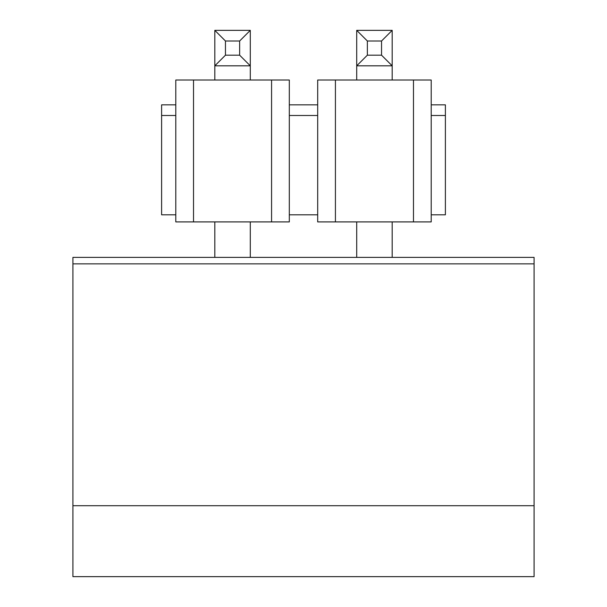 <?xml version="1.0" encoding="UTF-8"?>
<svg xmlns="http://www.w3.org/2000/svg" width="607" height="607" viewBox="0 0 607 607"><rect width="100%" height="100%" fill="white"/><g stroke="black" fill="none" stroke-linecap="round" stroke-linejoin="round"><path stroke-width="0.91" d="M445.394 104.844L431.205 104.844L431.205 115.489L445.394 115.489L445.394 104.844M175.795 214.817L161.606 214.817L161.606 104.844L175.795 104.844L175.795 221.912L289.311 221.912L289.311 214.817L317.689 214.817L317.689 221.912L431.205 221.912L431.205 115.489M431.205 104.844L431.205 80.01L317.689 80.01L317.689 104.844L289.311 104.844L289.311 214.817M175.795 115.489L161.606 115.489M431.205 214.817L445.394 214.817L445.394 115.489M175.795 104.844L175.795 80.01L289.311 80.01L289.311 104.844M317.689 104.844L317.689 214.817M271.572 80.01L271.572 221.912M193.527 80.01L193.527 221.912M335.428 80.01L335.428 221.912M413.473 80.01L413.473 221.912M317.689 115.489L289.311 115.489M225.455 55.184L239.644 55.184L239.644 40.995L225.455 40.995L225.455 55.184L214.817 65.822L214.817 30.35L250.289 30.35L250.289 65.822L214.817 65.822L214.817 80.01M239.644 55.184L250.289 65.822L250.289 80.01M214.817 221.912L214.817 257.383M250.289 221.912L250.289 257.383M225.455 40.995L214.817 30.35M250.289 30.35L239.644 40.995M367.356 55.184L381.545 55.184L381.545 40.995L367.356 40.995L367.356 55.184L356.711 65.822L356.711 30.35L392.183 30.35L392.183 65.822L356.711 65.822L356.711 80.01M381.545 55.184L392.183 65.822L392.183 80.01M356.711 221.912L356.711 257.383M392.183 221.912L392.183 257.383M367.356 40.995L356.711 30.35M392.183 30.35L381.545 40.995M72.916 505.699L534.084 505.699L534.084 576.65L72.916 576.65L72.916 263.863L534.084 263.863L534.084 505.699M72.916 263.863L72.916 257.383L534.084 257.383L534.084 263.863"/></g></svg>
